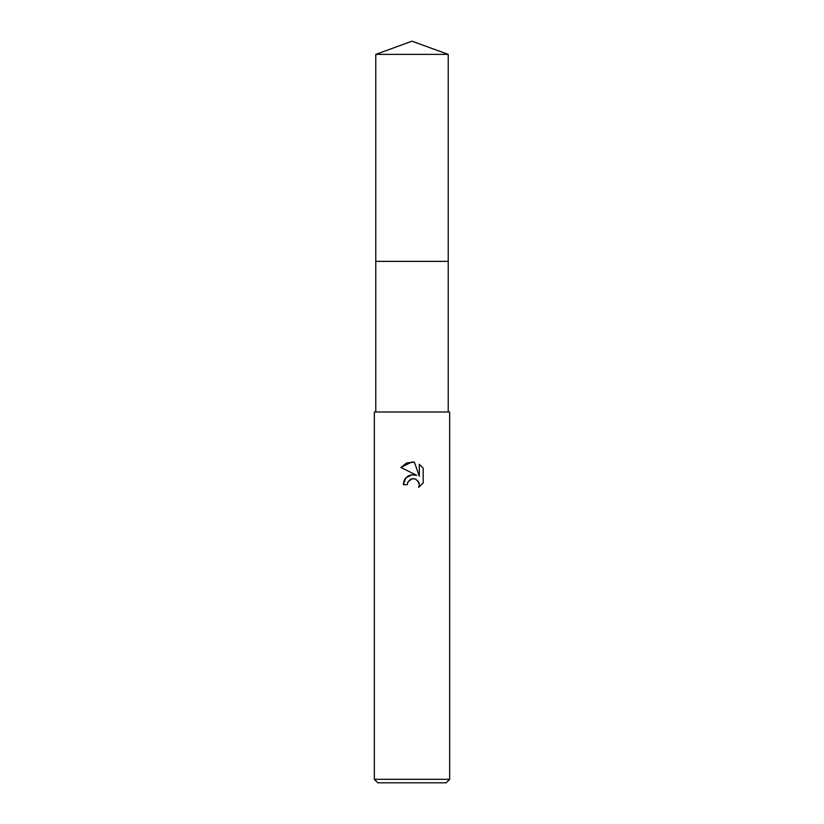 <?xml version="1.0" encoding="UTF-8"?>
<svg xmlns="http://www.w3.org/2000/svg" width="824" height="824" viewBox="0 0 824 824"><rect width="100%" height="100%" fill="white"/><g stroke="black" fill="none" stroke-linecap="round" stroke-linejoin="round"><path stroke-width="0.62" stroke-dasharray="4.12 3.09" d="M448.215 261.363L375.785 261.363L448.215 261.363M449.657 412L374.343 412M449.657 779.319L374.343 779.319M446.186 782.8L377.814 782.8M407.695 482.462L407.932 481.937M423.186 483.008L423.186 468.156M403.338 484.667L407.293 484.667M411.773 474.799L410.949 474.954M409.847 475.283L409.095 475.592M408.292 476.014L407.581 476.468M406.819 477.055L406.16 477.663M405.429 478.507L404.914 479.228M404.491 479.939L404.048 480.897M400.814 467.466L416.8 475.345M410.486 479.321L411.052 479.053M414.184 478.672L417.572 480.382M419.313 464.231L419.313 476.272L414.431 462.213M412 412L375.785 412L412 412M448.215 54.384L375.785 54.384"/><path stroke-width="1.24" d="M375.785 54.384L448.215 54.384L412 41.2L375.785 54.384L375.785 261.363L448.215 261.363L448.215 412M412 478.754L407.932 481.937L407.293 484.667L403.338 484.667L405.789 478.064L412 474.768L416.8 475.345L400.814 467.466L412 461.955L414.431 462.213L419.313 476.272L419.313 464.231L423.186 468.156L423.186 483.008L418.695 487.314L419.323 484.625L418.87 482.328L415.615 479.074L412 478.754L414.184 478.672M412 779.319L449.657 779.319L449.657 412L374.343 412L374.343 779.319L412 779.319M374.343 779.319L377.814 782.8L446.186 782.8L449.657 779.319M407.293 484.667L407.695 482.462M417.572 480.382L419.323 484.625L418.685 487.314L423.186 483.008M416.8 475.345L411.773 474.799M410.949 474.954L409.847 475.283M409.095 475.592L408.292 476.014M407.581 476.468L406.819 477.055M406.16 477.663L405.429 478.507M404.914 479.228L404.491 479.939M404.048 480.897L403.338 484.667M407.932 481.937L410.486 479.321M411.052 479.053L411.969 478.765M423.186 468.156L419.313 464.231M414.431 462.213L406.819 462.882L400.814 467.466M375.785 412L375.785 261.363L448.215 261.363L448.215 54.384"/></g></svg>

